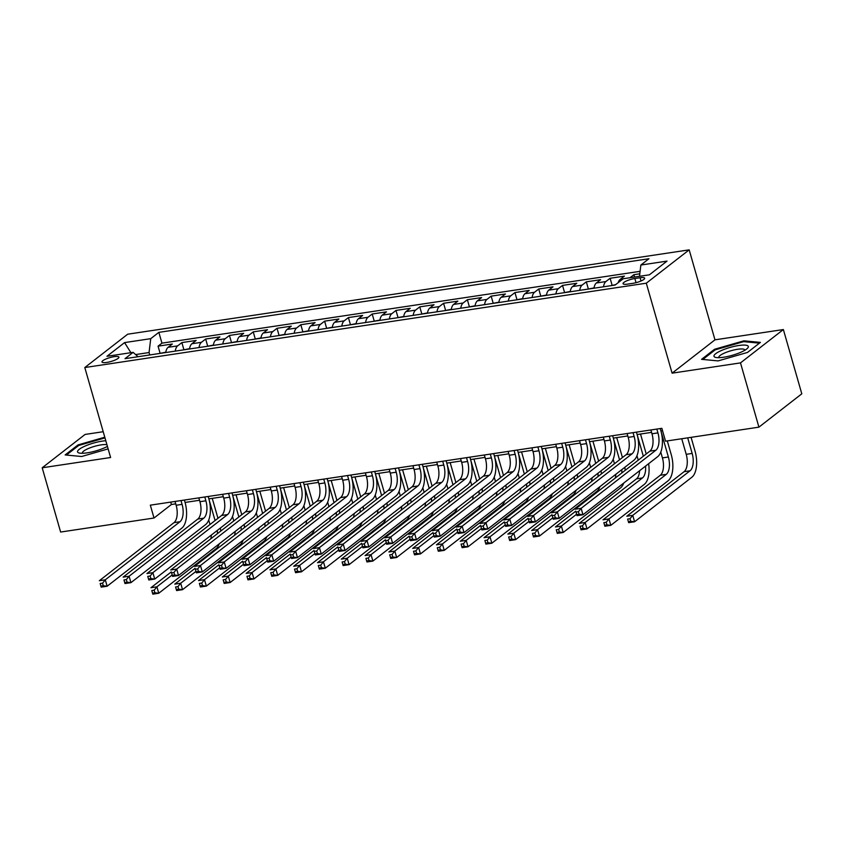 <?xml version="1.0" encoding="UTF-8"?>
<svg xmlns="http://www.w3.org/2000/svg" width="844" height="844" viewBox="0 0 844 844"><rect width="100%" height="100%" fill="white"/><g stroke="black" fill="none" stroke-linecap="round" stroke-linejoin="round"><path stroke-width="1.27" d="M106.734 362.435A8.788 2.015 -16 0 0 118.898 357.128A8.788 2.015 -16 0 0 114.151 356.664A8.788 2.015 -16 0 0 101.997 361.971A8.788 2.015 -16 0 0 106.734 362.435M103.211 431.717L85.075 434.438L42.2 467.787L60.631 532.047L154.009 518.016L171.395 504.501L175.731 503.847M689.179 249.856L127.687 334.203L84.801 367.541L646.293 283.194L689.179 249.856L714.974 339.826L672.098 373.164L740.494 362.888L783.369 329.55L714.974 339.826M783.369 329.55L801.8 393.81L758.925 427.148L740.494 362.888M639.794 273.804L633.907 274.69L634.572 277.032M618.219 282.645A10.993 5.307 -98.5 0 1 620.161 279.406L624.391 276.125L610.117 278.267L612.1 285.209M593.997 288.215A10.993 5.307 81.5 0 1 596.37 282.983L600.601 279.691L586.316 281.843L588.31 288.785M570.206 291.792A10.993 5.307 81.5 0 1 572.57 286.559L576.8 283.267L562.526 285.409L564.52 292.362M546.416 295.368A10.993 5.307 81.5 0 1 548.779 290.136L553.01 286.844L538.736 288.986L540.73 295.938M522.615 298.945A10.993 5.307 81.5 0 1 524.989 293.701L529.22 290.42L514.946 292.562L516.939 299.504M498.825 302.511A10.993 5.307 81.5 0 1 501.199 297.278L505.429 293.986L491.155 296.138L493.149 303.08M475.035 306.087A10.993 5.307 81.5 0 1 477.409 300.854L481.639 297.563L467.365 299.704L469.348 306.657M451.245 309.664A10.993 5.307 81.5 0 1 453.618 304.431L457.849 301.139L443.564 303.281L445.558 310.233M427.454 313.24A10.993 5.307 81.5 0 1 429.818 308.007L434.048 304.716L419.774 306.857L421.768 313.799M403.664 316.817A10.993 5.307 81.5 0 1 406.027 311.573L410.258 308.292L395.984 310.434L397.978 317.376M379.863 320.382A10.993 5.307 81.5 0 1 382.237 315.15L386.468 311.858L372.193 314.01L374.187 320.952M356.073 323.959A10.993 5.307 81.5 0 1 358.447 318.726L362.677 315.434L348.403 317.576L350.397 324.529M332.283 327.535A10.993 5.307 81.5 0 1 334.657 322.303L338.887 319.011L324.613 321.153L326.596 328.105M308.493 331.112A10.993 5.307 81.5 0 1 310.866 325.868L315.097 322.587L300.812 324.729L302.806 331.671M284.702 334.678A10.993 5.307 81.5 0 1 287.065 329.445L291.296 326.153L277.022 328.305L279.016 335.247M260.901 338.254A10.993 5.307 81.5 0 1 263.275 333.021L267.506 329.73L253.232 331.871L255.226 338.824M237.111 341.831A10.993 5.307 81.5 0 1 239.485 336.598L243.716 333.306L229.441 335.448L231.435 342.4M213.321 345.407A10.993 5.307 81.5 0 1 215.695 340.164L219.925 336.883L205.651 339.024L207.645 345.966M189.531 348.973A10.993 5.307 81.5 0 1 191.904 343.74L196.135 340.448L181.861 342.601L183.844 349.543M758.925 427.148L665.536 441.18L661.854 428.319L150.327 505.166L154.009 518.016M640.079 277.739L634.846 278.52A8.514 1.952 -16 0 0 623.062 283.658A8.514 1.952 -16 0 0 627.662 284.111L632.894 283.32A8.514 1.952 -16 0 0 644.668 278.182A8.514 1.952 -16 0 0 640.079 277.739L641.018 280.989M138.057 356.706L133.12 352.359L125.017 358.668L615.128 285.04L623.241 278.742L649.416 274.806L667.024 261.113L640.86 265.037L648.962 258.728L158.851 332.357L150.738 338.666L149.05 352.549L135.631 354.564M133.12 352.359L106.956 356.295L124.564 342.601L150.738 338.666M630.014 277.718L633.907 274.69M640.09 271.325L161.942 343.149L158.06 346.167L160.054 353.119M165.74 352.549A10.993 5.307 81.5 0 1 168.114 347.317L172.334 344.025L158.06 346.167M175.257 351.125A10.993 5.307 -98.5 0 1 177.63 345.882L181.861 342.601M199.047 347.549A10.993 5.307 -98.5 0 1 201.421 342.316L205.651 339.024M222.837 343.972A10.993 5.307 -98.5 0 1 225.211 338.739L229.441 335.448M246.627 340.396A10.993 5.307 -98.5 0 1 249.001 335.163L253.232 331.871M270.428 336.83A10.993 5.307 -98.5 0 1 272.791 331.587L277.022 328.305M294.218 333.253A10.993 5.307 -98.5 0 1 296.582 328.021L300.812 324.729M318.009 329.677A10.993 5.307 -98.5 0 1 320.382 324.444L324.613 321.153M341.799 326.101A10.993 5.307 -98.5 0 1 344.173 320.868L348.403 317.576M365.589 322.535A10.993 5.307 -98.5 0 1 367.963 317.291L372.193 314.01M389.379 318.958A10.993 5.307 -98.5 0 1 391.753 313.725L395.984 310.434M413.18 315.382A10.993 5.307 -98.5 0 1 415.543 310.149L419.774 306.857M436.97 311.805A10.993 5.307 -98.5 0 1 439.344 306.572L443.564 303.281M460.761 308.229A10.993 5.307 -98.5 0 1 463.134 302.996L467.365 299.704M484.551 304.663A10.993 5.307 -98.5 0 1 486.925 299.42L491.155 296.138M508.341 301.086A10.993 5.307 -98.5 0 1 510.715 295.854L514.946 292.562M532.131 297.51A10.993 5.307 -98.5 0 1 534.505 292.277L538.736 288.986M555.932 293.934A10.993 5.307 -98.5 0 1 558.295 288.701L562.526 285.409M579.722 290.368A10.993 5.307 -98.5 0 1 582.096 285.124L586.316 281.843M603.513 286.791A10.993 5.307 -98.5 0 1 605.886 281.558L610.117 278.267M42.2 467.787L110.606 457.511L84.801 367.541M672.098 373.164L646.293 283.194M185.079 502.444L199.522 500.27M208.869 498.867L223.312 496.705M232.659 495.301L247.113 493.128M256.449 491.725L270.903 489.552M280.24 488.148L294.693 485.975M304.04 484.572L318.483 482.399M327.831 480.996L342.274 478.833M351.621 477.43L366.074 475.256M375.411 473.853L389.865 471.68M399.201 470.277L413.655 468.103M422.992 466.7L437.445 464.538M446.792 463.134L461.235 460.961M470.583 459.558L485.026 457.385M494.373 455.982L508.827 453.808M518.163 452.405L532.617 450.242M541.953 448.839L556.407 446.666M565.754 445.263L580.197 443.089M589.545 441.686L603.987 439.513M613.335 438.11L627.778 435.947M637.125 434.533L651.579 432.371M660.915 430.967L662.54 430.725M149.736 354.955L149.05 352.549M170.71 502.106L171.395 504.501M639.488 276.294L640.86 265.037M161.942 343.149L158.851 332.357M124.564 342.601L130.915 352.697M743.923 340.818L714.499 349.289L701.586 359.333L718.096 360.905L747.51 352.433L760.423 342.39L743.923 340.818L744.165 341.693M104.783 437.203L78.07 444.893L65.157 454.937L81.657 456.509L108.127 448.881M714.752 350.176L714.499 349.289M78.313 445.78L78.07 444.893M650.882 429.976L651.979 433.784A13.736 6.625 -98.5 0 1 649.869 451.139L575.186 509.217L581.136 508.32L582.972 514.756L657.666 456.678A20.604 9.949 81.5 0 0 660.831 430.64L660.23 428.562M656.832 429.079L657.93 432.888A13.736 6.625 -98.5 0 1 655.82 450.253L581.136 508.32L578.393 511.696L576.019 512.055L576.758 514.618L579.132 514.26L578.393 511.696M579.132 514.26L582.972 514.756L577.032 515.642L576.019 512.055M577.032 515.642L576.758 514.618M681.741 438.743L686.214 454.325A13.736 6.625 -98.5 0 1 684.104 471.68L626.797 516.233L632.747 515.346L634.593 521.771L691.89 477.208A20.604 9.949 81.5 0 0 695.055 451.171L691.088 437.34M687.691 437.846L692.164 453.428A13.736 6.625 -98.5 0 1 690.054 470.783L632.747 515.346L630.014 518.712L627.63 519.071L628.369 521.634L630.742 521.286L630.014 518.712M630.742 521.286L634.593 521.771L628.643 522.658L627.63 519.071M628.643 522.658L628.369 521.634M723.624 357.234A17.861 4.093 -16 0 0 747.288 348.488A17.861 4.093 -16 0 0 738.69 345.523A17.861 4.093 -16 0 0 718.793 351.769A17.861 4.093 -16 0 0 715.944 357.476A17.861 4.093 -16 0 0 723.624 357.234M744.851 350.239A13.515 3.102 -16 0 0 744.819 349.996A13.515 3.102 -16 0 0 737.529 349.289A13.515 3.102 -16 0 0 718.824 357.445A13.515 3.102 -16 0 0 718.94 357.677M702.82 359.449L715.163 349.859L743.669 341.651L759.452 343.149M105.795 440.737A17.861 4.093 -16 0 0 85.086 446.065A17.861 4.093 -16 0 0 79.505 453.08A17.861 4.093 -16 0 0 104.34 447.9A17.861 4.093 -16 0 0 107.42 446.413M106.935 444.714A13.515 3.102 -16 0 0 88.103 448.628A13.515 3.102 -16 0 0 82.395 453.049A13.515 3.102 -16 0 0 82.501 453.281M66.381 455.053L78.724 445.463L104.983 437.899M627.092 433.542L628.189 437.361A13.736 6.625 -98.5 0 1 626.079 454.716L551.396 512.793L557.346 511.897L559.182 518.322L633.876 460.254A20.604 9.949 81.5 0 0 637.03 434.217L636.439 432.139M633.042 432.656L634.139 436.464A13.736 6.625 -98.5 0 1 632.029 453.819L557.346 511.897L554.603 515.262L552.229 515.621L552.957 518.195L555.341 517.836L554.603 515.262M555.341 517.836L559.182 518.322L553.231 519.218L552.229 515.621M553.231 519.218L552.957 518.195M603.302 437.118L604.399 440.937A13.736 6.625 -98.5 0 1 602.289 458.292L527.606 516.37L533.545 515.473L535.391 521.898L610.075 463.82A20.604 9.949 81.5 0 0 613.24 437.783L612.649 435.715M609.252 436.221L610.349 440.041A13.736 6.625 -98.5 0 1 608.239 457.395L533.545 515.473L530.813 518.838L528.428 519.197L529.167 521.771L531.551 521.413L530.813 518.838M531.551 521.413L535.391 521.898L529.441 522.795L528.428 519.197M529.441 522.795L529.167 521.771M579.511 440.695L580.609 444.503A13.736 6.625 -98.5 0 1 578.499 461.868L503.805 519.936L509.755 519.049L511.601 525.474L586.285 467.397A20.604 9.949 81.5 0 0 589.45 441.359L588.859 439.291M585.462 439.798L586.548 443.617A13.736 6.625 -98.5 0 1 584.449 460.972L509.755 519.049L507.022 522.415L504.638 522.774L505.377 525.337L507.761 524.989L507.022 522.415M507.761 524.989L511.601 525.474L505.651 526.371L504.638 522.774M505.651 526.371L505.377 525.337M555.721 444.271L556.808 448.08A13.736 6.625 -98.5 0 1 554.708 465.434L480.014 523.512L485.965 522.626L487.811 529.051L562.494 470.973A20.604 9.949 81.5 0 0 565.659 444.936L565.069 442.868M561.671 443.374L562.758 447.193A13.736 6.625 -98.5 0 1 560.648 464.548L485.965 522.626L483.232 525.991L480.848 526.35L481.586 528.914L483.96 528.555L483.232 525.991M483.96 528.555L487.811 529.051L481.861 529.937L480.848 526.35M481.861 529.937L481.586 528.914M615.635 284.65L611.183 285.641M660.768 452.131L662.424 457.891A13.736 6.625 -98.5 0 1 660.314 475.256L603.006 519.809L608.957 518.912L610.803 525.348L668.1 480.785A20.604 9.949 81.5 0 0 671.265 454.747L667.298 440.916M661.116 431.695L668.374 457.005A13.736 6.625 -98.5 0 1 666.264 474.36L608.957 518.912L606.214 522.288L603.84 522.647L604.578 525.211L606.952 524.852L606.214 522.288M606.952 524.852L610.803 525.348L604.853 526.234L603.84 522.647M604.853 526.234L604.578 525.211M594.049 287.899L587.382 289.207M646.23 453.977L640.512 434.027M637.326 435.272L643.328 456.224M636.977 455.707L638.254 460.17M645.565 466.078A13.736 6.625 -98.5 0 1 642.463 477.936L585.166 522.489L587.002 528.914L644.31 484.361A20.604 9.949 81.5 0 0 648.635 463.694M639.646 470.688A13.736 6.625 -98.5 0 1 636.524 478.822L579.216 523.385L585.166 522.489L582.423 525.854L580.05 526.213L580.788 528.787L583.162 528.428L582.423 525.854M583.162 528.428L587.002 528.914L581.062 529.81L580.05 526.213M581.062 529.81L580.788 528.787M570.249 291.465L563.592 292.784M622.439 457.553L616.721 437.603M613.535 438.848L619.538 459.801M613.187 459.284L614.464 463.746M621.775 469.654A13.736 6.625 -98.5 0 1 621.828 472.946M615.856 474.254A13.736 6.625 -98.5 0 1 615.234 478.073M575.745 511.158L555.426 526.962L561.376 526.065L563.212 532.49L620.519 487.927A20.604 9.949 81.5 0 0 623.758 483.032M576.621 514.207L561.376 526.065L558.633 529.431L556.259 529.789L556.987 532.364L559.372 532.005L558.633 529.431M559.372 532.005L563.212 532.49L557.272 533.387L556.259 529.789M625.182 470.34A20.604 9.949 81.5 0 0 624.845 467.27M557.272 533.387L556.987 532.364M546.458 295.041L539.801 296.36M598.639 461.13L592.921 441.18M589.734 442.425L595.748 463.377M589.397 462.86L590.673 467.323M597.985 473.231A13.736 6.625 -98.5 0 1 598.037 476.522M592.066 477.831A13.736 6.625 -98.5 0 1 591.444 481.65M551.955 514.734L531.636 530.528L537.575 529.642L539.421 536.067L596.729 491.503A20.604 9.949 81.5 0 0 599.968 486.608M552.82 517.783L537.575 529.642L534.843 533.007L532.458 533.366L533.197 535.929L535.581 535.581L534.843 533.007M535.581 535.581L539.421 536.067L533.471 536.963L532.458 533.366M601.392 473.917A20.604 9.949 81.5 0 0 601.044 470.846M533.471 536.963L533.197 535.929M531.931 447.837L533.018 451.656A13.736 6.625 -98.5 0 1 530.908 469.011L456.224 527.089L462.174 526.192L464.021 532.617L538.704 474.55A20.604 9.949 81.5 0 0 541.869 448.512L541.268 446.434M537.871 446.951L538.968 450.759A13.736 6.625 -98.5 0 1 536.858 468.125L462.174 526.192L459.431 529.568L457.058 529.916L457.796 532.49L460.17 532.131L459.431 529.568M460.17 532.131L464.021 532.617L458.07 533.513L457.058 529.916M458.07 533.513L457.796 532.49M522.668 298.618L516.011 299.936M574.848 464.696L569.13 444.756M565.944 446.001L571.958 466.954M565.607 466.437L566.883 470.899M574.194 476.807A13.736 6.625 -98.5 0 1 574.247 480.099M568.276 481.407A13.736 6.625 -98.5 0 1 567.653 485.226M528.154 518.311L507.845 534.104L513.785 533.218L515.631 539.643L572.939 495.08A20.604 9.949 81.5 0 0 576.178 490.185M529.03 521.36L513.785 533.218L511.053 536.584L508.668 536.942L509.407 539.506L511.791 539.147L511.053 536.584M511.791 539.147L515.631 539.643L509.681 540.529L508.668 536.942M577.591 477.493A20.604 9.949 81.5 0 0 577.254 474.423M509.681 540.529L509.407 539.506M508.13 451.413L509.227 455.232A13.736 6.625 -98.5 0 1 507.117 472.587L432.434 530.665L438.384 529.768L440.22 536.193L514.914 478.115A20.604 9.949 81.5 0 0 518.068 452.089L517.477 450.01M514.08 450.517L515.178 454.336A13.736 6.625 -98.5 0 1 513.068 471.69L438.384 529.768L435.641 533.134L433.267 533.492L434.006 536.067L436.38 535.708L435.641 533.134M436.38 535.708L440.22 536.193L434.28 537.09L433.267 533.492M434.28 537.09L434.006 536.067M498.878 302.194L492.221 303.513M551.058 468.272L545.34 448.322M542.154 449.567L548.167 470.53M541.806 470.002L543.093 474.465M550.394 480.373A13.736 6.625 -98.5 0 1 550.457 483.675M544.486 484.983A13.736 6.625 -98.5 0 1 543.852 488.803M504.364 521.877L484.045 537.681L489.995 536.784L491.841 543.209L549.138 498.656A20.604 9.949 81.5 0 0 552.387 493.761M505.239 524.936L489.995 536.784L487.262 540.149L484.878 540.508L485.616 543.082L487.99 542.724L487.262 540.149M487.99 542.724L491.841 543.209L485.891 544.106L484.878 540.508M553.801 481.069A20.604 9.949 81.5 0 0 553.464 477.989M485.891 544.106L485.616 543.082M484.34 454.99L485.437 458.798A13.736 6.625 -98.5 0 1 483.327 476.164L408.644 534.241L414.594 533.345L416.43 539.77L491.113 481.692A20.604 9.949 81.5 0 0 494.278 455.654L493.687 453.587M490.29 454.093L491.387 457.912A13.736 6.625 -98.5 0 1 489.277 475.267L414.594 533.345L411.851 536.71L409.477 537.069L410.205 539.643L412.589 539.284L411.851 536.71M412.589 539.284L416.43 539.77L410.479 540.666L409.477 537.069M410.479 540.666L410.205 539.643M475.088 305.76L468.431 307.079M527.268 471.849L521.55 451.899M518.364 453.144L524.367 474.096M518.016 473.579L519.303 478.042M526.603 483.95A13.736 6.625 -98.5 0 1 526.656 487.241M520.685 488.549A13.736 6.625 -98.5 0 1 520.062 492.379M480.574 525.453L460.254 541.257L466.204 540.36L468.051 546.785L525.348 502.233A20.604 9.949 81.5 0 0 528.597 497.338M481.449 528.502L466.204 540.36L463.462 543.726L461.088 544.085L461.826 546.659L464.2 546.3L463.462 543.726M464.2 546.3L468.051 546.785L462.101 547.682L461.088 544.085M530.011 484.635A20.604 9.949 81.5 0 0 529.673 481.565M462.101 547.682L461.826 546.659M460.55 458.566L461.647 462.375A13.736 6.625 -98.5 0 1 459.537 479.74L384.853 537.807L390.793 536.921L392.639 543.346L467.323 485.268A20.604 9.949 81.5 0 0 470.488 459.231L469.897 457.163M466.5 457.67L467.597 461.489A13.736 6.625 -98.5 0 1 465.487 478.843L390.793 536.921L388.061 540.287L385.676 540.645L386.415 543.209L388.799 542.85L388.061 540.287M388.799 542.85L392.639 543.346L386.689 544.232L385.676 540.645M386.689 544.232L386.415 543.209M451.297 309.337L444.63 310.655M503.478 475.425L497.76 455.475M494.573 456.72L500.576 477.672M494.225 477.155L495.502 481.618M502.813 487.526A13.736 6.625 -98.5 0 1 502.866 490.818M496.894 492.126A13.736 6.625 -98.5 0 1 496.272 495.945M456.783 529.03L436.464 544.834L442.414 543.937L444.25 550.362L501.558 505.799A20.604 9.949 81.5 0 0 504.807 500.903M457.659 532.079L442.414 543.937L439.671 547.302L437.297 547.661L438.036 550.235L440.41 549.877L439.671 547.302M440.41 549.877L444.25 550.362L438.31 551.259L437.297 547.661M506.221 488.212A20.604 9.949 81.5 0 0 505.883 485.142M438.31 551.259L438.036 550.235M436.759 462.132L437.857 465.951A13.736 6.625 -98.5 0 1 435.747 483.306L361.053 541.384L367.003 540.487L368.849 546.923L443.533 488.845A20.604 9.949 81.5 0 0 446.698 462.807L446.107 460.729M442.71 461.246L443.796 465.055A13.736 6.625 -98.5 0 1 441.686 482.42L367.003 540.487L364.27 543.863L361.886 544.211L362.625 546.785L365.009 546.427L364.27 543.863M365.009 546.427L368.849 546.923L362.899 547.809L361.886 544.211M362.899 547.809L362.625 546.785M427.497 312.913L420.839 314.232M479.687 478.991L473.959 459.052M470.773 460.296L476.786 481.249M470.435 480.732L471.712 485.194M479.023 491.102A13.736 6.625 -98.5 0 1 479.075 494.394M473.104 495.702A13.736 6.625 -98.5 0 1 472.482 499.521M432.993 532.606L412.674 548.4L418.624 547.513L420.46 553.938L477.767 509.375A20.604 9.949 81.5 0 0 481.006 504.48M433.869 535.655L418.624 547.513L415.881 550.879L413.507 551.237L414.235 553.801L416.619 553.442L415.881 550.879M416.619 553.442L420.46 553.938L414.509 554.824L413.507 551.237M482.43 491.788A20.604 9.949 81.5 0 0 482.082 488.718M414.509 554.824L414.235 553.801M412.969 465.709L414.056 469.528A13.736 6.625 -98.5 0 1 411.956 486.882L337.262 544.96L343.213 544.063L345.059 550.488L419.742 492.411A20.604 9.949 81.5 0 0 422.907 466.384L422.306 464.305M418.919 464.822L420.006 468.631A13.736 6.625 -98.5 0 1 417.896 485.986L343.213 544.063L340.48 547.429L338.096 547.788L338.834 550.362L341.208 550.003L340.48 547.429M341.208 550.003L345.059 550.488L339.109 551.385L338.096 547.788M339.109 551.385L338.834 550.362M403.706 316.489L397.049 317.808M455.887 482.568L450.168 462.617M446.982 463.862L452.996 484.825M446.645 484.298L447.921 488.771M455.232 494.668A13.736 6.625 -98.5 0 1 455.285 497.971M449.314 499.279A13.736 6.625 -98.5 0 1 448.691 503.098M409.203 536.172L388.884 551.976L394.823 551.079L396.669 557.504L453.977 512.952A20.604 9.949 81.5 0 0 457.216 508.056M410.068 539.232L394.823 551.079L392.091 554.455L389.706 554.803L390.445 557.378L392.829 557.019L392.091 554.455M392.829 557.019L396.669 557.504L390.719 558.401L389.706 554.803M458.64 495.365A20.604 9.949 81.5 0 0 458.292 492.295M390.719 558.401L390.445 557.378M389.179 469.285L390.266 473.104A13.736 6.625 -98.5 0 1 388.156 490.459L313.472 548.537L319.422 547.64L321.269 554.065L395.952 495.987A20.604 9.949 81.5 0 0 399.117 469.95L398.516 467.882M395.119 468.388L396.216 472.207A13.736 6.625 -98.5 0 1 394.106 489.562L319.422 547.64L316.679 551.005L314.306 551.364L315.044 553.938L317.418 553.58L316.679 551.005M317.418 553.58L321.269 554.065L315.318 554.962L314.306 551.364M315.318 554.962L315.044 553.938M379.916 320.066L373.259 321.374M432.096 486.144L426.378 466.194M423.192 467.439L429.206 488.391M422.844 487.874L424.131 492.337M431.442 498.245A13.736 6.625 -98.5 0 1 431.495 501.536M425.524 502.845A13.736 6.625 -98.5 0 1 424.901 506.674M385.402 539.749L365.083 555.552L371.033 554.656L372.879 561.081L430.187 516.528A20.604 9.949 81.5 0 0 433.426 511.633M386.278 542.798L371.033 554.656L368.3 558.021L365.916 558.38L366.655 560.954L369.039 560.595L368.3 558.021M369.039 560.595L372.879 561.081L366.929 561.977L365.916 558.38M434.839 498.931A20.604 9.949 81.5 0 0 434.502 495.861M366.929 561.977L366.655 560.954M365.378 472.862L366.475 476.67A13.736 6.625 -98.5 0 1 364.365 494.035L289.682 552.103L295.632 551.216L297.468 557.641L372.162 499.564A20.604 9.949 81.5 0 0 375.316 473.526L374.725 471.458M371.328 471.965L372.426 475.784A13.736 6.625 -98.5 0 1 370.316 493.139L295.632 551.216L292.889 554.582L290.515 554.941L291.254 557.504L293.628 557.156L292.889 554.582M293.628 557.156L297.468 557.641L291.528 558.528L290.515 554.941M291.528 558.528L291.254 557.504M356.126 323.632L349.469 324.951M408.306 489.72L402.588 469.77M399.402 471.015L405.415 491.968M399.054 491.451L400.341 495.913M407.641 501.821A13.736 6.625 -98.5 0 1 407.705 505.113M401.733 506.421A13.736 6.625 -98.5 0 1 401.1 510.24M361.612 543.325L341.292 559.129L347.243 558.232L349.089 564.657L406.386 520.094A20.604 9.949 81.5 0 0 409.635 515.199M362.487 546.374L347.243 558.232L344.51 561.598L342.126 561.956L342.864 564.53L345.238 564.172L344.51 561.598M345.238 564.172L349.089 564.657L343.139 565.554L342.126 561.956M411.049 502.507A20.604 9.949 81.5 0 0 410.712 499.437M343.139 565.554L342.864 564.53M341.588 476.438L342.685 480.247A13.736 6.625 -98.5 0 1 340.575 497.601L265.892 555.679L271.842 554.782L273.678 561.218L348.361 503.14A20.604 9.949 81.5 0 0 351.526 477.103L350.935 475.024M347.538 475.541L348.635 479.35A13.736 6.625 -98.5 0 1 346.525 496.715L271.842 554.782L269.099 558.158L266.715 558.517L267.453 561.081L269.837 560.722L269.099 558.158M269.837 560.722L273.678 561.218L267.727 562.104L266.715 558.517M267.727 562.104L267.453 561.081M332.336 327.208L325.678 328.527M384.516 493.286L378.798 473.347M375.612 474.592L381.615 495.544M375.263 495.027L376.54 499.49M383.851 505.398A13.736 6.625 -98.5 0 1 383.904 508.689M377.933 509.998A13.736 6.625 -98.5 0 1 377.31 513.817M337.822 546.901L317.502 562.695L323.452 561.809L325.299 568.234L382.596 523.67A20.604 9.949 81.5 0 0 385.845 518.775M338.697 549.95L323.452 561.809L320.709 565.174L318.336 565.533L319.074 568.096L321.448 567.738L320.709 565.174M321.448 567.738L325.299 568.234L319.348 569.12L318.336 565.533M387.259 506.083A20.604 9.949 81.5 0 0 386.921 503.013M319.348 569.12L319.074 568.096M317.798 480.004L318.895 483.823A13.736 6.625 -98.5 0 1 316.785 501.178L242.101 559.255L248.041 558.359L249.887 564.784L324.571 506.716A20.604 9.949 81.5 0 0 327.736 480.679L327.145 478.601M323.748 479.118L324.834 482.926A13.736 6.625 -98.5 0 1 322.735 500.281L248.041 558.359L245.309 561.724L242.924 562.083L243.663 564.657L246.047 564.298L245.309 561.724M246.047 564.298L249.887 564.784L243.937 565.68L242.924 562.083M243.937 565.68L243.663 564.657M308.535 330.785L301.878 332.103M360.726 496.863L355.007 476.923M351.821 478.158L357.824 499.12M351.473 498.593L352.75 503.066M360.061 508.974A13.736 6.625 -98.5 0 1 360.114 512.266M354.142 513.574A13.736 6.625 -98.5 0 1 353.52 517.393M314.031 550.478L293.712 566.271L299.662 565.374L301.498 571.81L358.805 527.247A20.604 9.949 81.5 0 0 362.044 522.352M314.907 553.527L299.662 565.374L296.919 568.75L294.545 569.099L295.284 571.673L297.658 571.314L296.919 568.75M297.658 571.314L301.498 571.81L295.558 572.696L294.545 569.099M363.469 509.66A20.604 9.949 81.5 0 0 363.131 506.59M295.558 572.696L295.284 571.673M294.007 483.58L295.105 487.399A13.736 6.625 -98.5 0 1 292.995 504.754L218.301 562.832L224.251 561.935L226.097 568.36L300.781 510.282A20.604 9.949 81.5 0 0 303.945 484.245L303.355 482.177M299.958 482.684L301.044 486.503A13.736 6.625 -98.5 0 1 298.934 503.857L224.251 561.935L221.518 565.301L219.134 565.659L219.873 568.234L222.257 567.875L221.518 565.301M222.257 567.875L226.097 568.36L220.147 569.257L219.134 565.659M220.147 569.257L219.873 568.234M284.744 334.361L278.087 335.669M336.935 500.439L331.207 480.489M328.021 481.734L334.034 502.686M327.683 502.169L328.96 506.632M336.271 512.54A13.736 6.625 -98.5 0 1 336.323 515.842M330.352 517.14A13.736 6.625 -98.5 0 1 329.73 520.97M290.241 554.044L269.922 569.848L275.872 568.951L277.708 575.376L335.015 530.823A20.604 9.949 81.5 0 0 338.254 525.928M291.117 557.103L275.872 568.951L273.129 572.316L270.755 572.675L271.483 575.249L273.867 574.891L273.129 572.316M273.867 574.891L277.708 575.376L271.757 576.273L270.755 572.675M339.678 513.236A20.604 9.949 81.5 0 0 339.33 510.156M271.757 576.273L271.483 575.249M270.217 487.157L271.304 490.965A13.736 6.625 -98.5 0 1 269.194 508.331L194.51 566.398L200.461 565.512L202.307 571.937L276.99 513.859A20.604 9.949 81.5 0 0 280.155 487.821L279.554 485.754M276.157 486.26L277.254 490.079A13.736 6.625 -98.5 0 1 275.144 507.434L200.461 565.512L197.718 568.877L195.344 569.236L196.082 571.799L198.456 571.451L197.718 568.877M198.456 571.451L202.307 571.937L196.357 572.833L195.344 569.236M196.357 572.833L196.082 571.799M260.954 337.927L254.297 339.246M313.135 504.016L307.416 484.066M304.23 485.311L310.244 506.263M303.893 505.746L305.169 510.209M312.48 516.117A13.736 6.625 -98.5 0 1 312.533 519.408M306.562 520.716A13.736 6.625 -98.5 0 1 305.939 524.535M266.44 557.62L246.131 573.424L252.071 572.527L253.917 578.952L311.225 534.389A20.604 9.949 81.5 0 0 314.464 529.494M267.316 560.669L252.071 572.527L249.339 575.893L246.954 576.252L247.693 578.826L250.077 578.467L249.339 575.893M250.077 578.467L253.917 578.952L247.967 579.849L246.954 576.252M315.888 516.802A20.604 9.949 81.5 0 0 315.54 513.732M247.967 579.849L247.693 578.826M246.427 490.733L247.514 494.542A13.736 6.625 -98.5 0 1 245.404 511.897L170.72 569.974L176.67 569.088L178.517 575.513L253.2 517.435A20.604 9.949 81.5 0 0 256.365 491.398L255.764 489.33M252.367 489.837L253.464 493.645A13.736 6.625 -98.5 0 1 251.354 511.01L176.67 569.088L173.927 572.454L171.554 572.812L172.292 575.376L174.666 575.017L173.927 572.454M174.666 575.017L178.517 575.513L172.566 576.399L171.554 572.812M172.566 576.399L172.292 575.376M237.164 341.503L230.507 342.822M289.344 507.582L283.626 487.642M280.44 488.887L286.454 509.839M280.092 509.322L281.379 513.785M288.69 519.693A13.736 6.625 -98.5 0 1 288.743 522.985M282.772 524.293A13.736 6.625 -98.5 0 1 282.149 528.112M242.65 561.197L222.331 576.99L228.281 576.104L230.127 582.529L287.435 537.966A20.604 9.949 81.5 0 0 290.674 533.07M243.526 564.246L228.281 576.104L225.548 579.469L223.164 579.828L223.903 582.392L226.287 582.043L225.548 579.469M226.287 582.043L230.127 582.529L224.177 583.426L223.164 579.828M292.087 520.379A20.604 9.949 81.5 0 0 291.75 517.309M224.177 583.426L223.903 582.392M222.626 494.299L223.723 498.118A13.736 6.625 -98.5 0 1 221.613 515.473L146.93 573.551L152.88 572.654L154.716 579.079L229.41 521.012A20.604 9.949 81.5 0 0 232.564 494.974L231.973 492.896M228.576 493.413L229.673 497.221A13.736 6.625 -98.5 0 1 227.563 514.587L152.88 572.654L150.137 576.019L147.763 576.378L148.491 578.952L150.876 578.594L150.137 576.019M150.876 578.594L154.716 579.079L148.776 579.976L147.763 576.378M148.776 579.976L148.491 578.952M213.374 345.08L206.717 346.399M265.554 511.158L259.836 491.219M256.65 492.453L262.653 513.416M256.302 512.888L257.589 517.361M264.889 523.269A13.736 6.625 -98.5 0 1 264.953 526.561M258.971 527.869A13.736 6.625 -98.5 0 1 258.348 531.688M218.86 564.773L198.54 580.566L204.491 579.68L206.337 586.105L263.634 541.542A20.604 9.949 81.5 0 0 266.883 536.647M219.735 567.822L204.491 579.68L201.758 583.046L199.374 583.404L200.112 585.968L202.486 585.609L201.758 583.046M202.486 585.609L206.337 586.105L200.387 586.991L199.374 583.404M268.297 523.955A20.604 9.949 81.5 0 0 267.959 520.885M200.387 586.991L200.112 585.968M198.836 497.876L199.933 501.695A13.736 6.625 -98.5 0 1 197.823 519.049L123.14 577.127L129.09 576.23L130.925 582.655L205.609 524.578A20.604 9.949 81.5 0 0 208.774 498.54L208.183 496.472M204.786 496.979L205.883 500.798A13.736 6.625 -98.5 0 1 203.773 518.153L129.09 576.23L126.347 579.596L123.962 579.955L124.701 582.529L127.085 582.17L126.347 579.596M127.085 582.17L130.925 582.655L124.975 583.552L123.962 579.955M124.975 583.552L124.701 582.529M189.583 348.656L182.926 349.975M241.764 514.734L236.046 494.784M232.86 496.029L238.863 516.992M232.511 516.465L233.788 520.927M241.099 526.835A13.736 6.625 -98.5 0 1 241.152 530.137M235.181 531.446A13.736 6.625 -98.5 0 1 234.558 535.265M195.07 568.339L174.75 584.143L180.7 583.246L182.547 589.671L239.844 545.119A20.604 9.949 81.5 0 0 243.093 540.223M195.945 571.399L180.7 583.246L177.957 586.612L175.584 586.97L176.322 589.545L178.696 589.186L177.957 586.612M178.696 589.186L182.547 589.671L176.596 590.568L175.584 586.97M244.507 527.532A20.604 9.949 81.5 0 0 244.169 524.451M176.596 590.568L176.322 589.545M175.046 501.452L176.143 505.261A13.736 6.625 -98.5 0 1 174.033 522.626L99.349 580.704L105.289 579.807L107.135 586.232L181.819 528.154A20.604 9.949 81.5 0 0 184.984 502.117L184.393 500.049M180.996 500.555L182.082 504.374A13.736 6.625 -98.5 0 1 179.983 521.729L105.289 579.807L102.557 583.172L100.172 583.531L100.911 586.105L103.295 585.747L102.557 583.172M103.295 585.747L107.135 586.232L101.185 587.129L100.172 583.531M101.185 587.129L100.911 586.105M165.783 352.222L159.126 353.541M217.974 518.311L212.255 498.361M209.069 499.606L215.072 520.558M208.721 520.041L209.998 524.504M217.309 530.412A13.736 6.625 -98.5 0 1 217.362 533.703M211.39 535.012A13.736 6.625 -98.5 0 1 210.768 538.841M171.279 571.915L150.96 587.719L156.91 586.823L158.746 593.248L216.053 548.695A20.604 9.949 81.5 0 0 219.292 543.789M172.155 574.964L156.91 586.823L154.167 590.188L151.793 590.547L152.532 593.121L154.906 592.762L154.167 590.188M154.906 592.762L158.746 593.248L152.806 594.144L151.793 590.547M220.717 531.098A20.604 9.949 81.5 0 0 220.379 528.027M152.806 594.144L152.532 593.121M620.161 279.406L622.904 278.995M168.114 347.317L177.63 345.882M191.904 343.74L201.421 342.316M215.695 340.164L225.211 338.739M239.485 336.598L249.001 335.163M263.275 333.021L272.791 331.587M287.065 329.445L296.582 328.021M310.866 325.868L320.382 324.444M334.657 322.303L344.173 320.868M358.447 318.726L367.963 317.291M382.237 315.15L391.753 313.725M406.027 311.573L415.543 310.149M429.818 308.007L439.344 306.572M453.618 304.431L463.134 302.996M477.409 300.854L486.925 299.42M501.199 297.278L510.715 295.854M524.989 293.701L534.505 292.277M548.779 290.136L558.295 288.701M572.57 286.559L582.096 285.124M596.37 282.983L605.886 281.558M636.038 282.677L634.846 278.52M657.93 432.888L651.979 433.784M655.82 450.253L649.869 451.139M692.164 453.428L686.214 454.325M690.054 470.783L684.104 471.68M634.139 436.464L628.189 437.361M632.029 453.819L626.079 454.716M610.349 440.041L604.399 440.937M608.239 457.395L602.289 458.292M586.548 443.617L580.609 444.503M584.449 460.972L578.499 461.868M562.758 447.193L556.808 448.08M560.648 464.548L554.708 465.434M668.374 457.005L662.424 457.891M666.264 474.36L660.314 475.256M642.463 477.936L636.524 478.822M538.968 450.759L533.018 451.656M536.858 468.125L530.908 469.011M515.178 454.336L509.227 455.232M513.068 471.69L507.117 472.587M491.387 457.912L485.437 458.798M489.277 475.267L483.327 476.164M467.597 461.489L461.647 462.375M465.487 478.843L459.537 479.74M443.796 465.055L437.857 465.951M441.686 482.42L435.747 483.306M420.006 468.631L414.056 469.528M417.896 485.986L411.956 486.882M396.216 472.207L390.266 473.104M394.106 489.562L388.156 490.459M372.426 475.784L366.475 476.67M370.316 493.139L364.365 494.035M348.635 479.35L342.685 480.247M346.525 496.715L340.575 497.601M324.834 482.926L318.895 483.823M322.735 500.281L316.785 501.178M301.044 486.503L295.105 487.399M298.934 503.857L292.995 504.754M277.254 490.079L271.304 490.965M275.144 507.434L269.194 508.331M253.464 493.645L247.514 494.542M251.354 511.01L245.404 511.897M229.673 497.221L223.723 498.118M227.563 514.587L221.613 515.473M205.883 500.798L199.933 501.695M203.773 518.153L197.823 519.049M182.082 504.374L176.143 505.261M179.983 521.729L174.033 522.626"/></g></svg>

